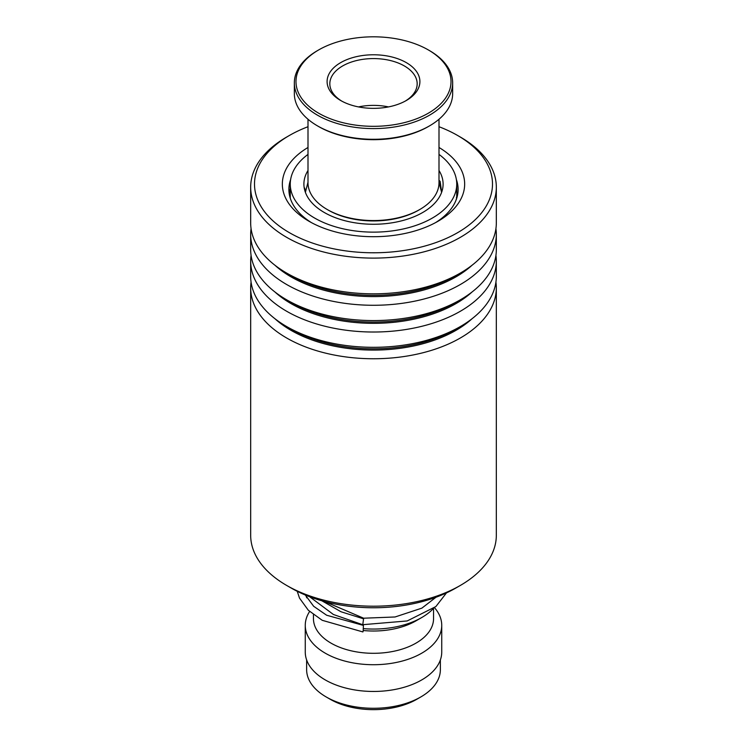 <?xml version="1.0" encoding="UTF-8"?>
<svg xmlns="http://www.w3.org/2000/svg" width="747" height="747" viewBox="0 0 747 747"><rect width="100%" height="100%" fill="white"/><g stroke="black" fill="none" stroke-linecap="round" stroke-linejoin="round"><path stroke-width="1.12" d="M440.366 659.909L440.366 669.676A66.866 38.611 180 0 1 420.785 696.97L416.733 699.313A61.142 35.296 180 0 1 330.267 699.313L326.215 696.97A66.866 38.611 180 0 1 306.634 669.676L306.634 659.909M420.785 696.97A66.866 38.611 180 0 1 326.215 696.97L330.267 699.313M433.363 608.572A68.238 39.395 180 0 1 421.747 617.526A68.238 39.395 180 0 1 363.509 628.638M421.747 617.526L415.958 620.869A60.049 34.67 180 0 1 363.303 630.515M433.549 608.432L433.549 618.637A60.049 34.67 180 0 1 396.48 650.665A60.049 34.67 180 0 1 331.042 643.148A60.049 34.67 180 0 1 313.451 618.637L313.451 614.66M434.511 607.684A68.238 39.395 180 0 1 441.738 625.323A68.238 39.395 180 0 1 399.608 661.721A68.238 39.395 180 0 1 325.253 653.177A68.238 39.395 180 0 1 305.262 625.323A68.238 39.395 180 0 1 309.622 611.476M441.738 625.323L441.738 652.066A68.238 39.395 180 0 1 399.608 688.463A68.238 39.395 180 0 1 325.253 679.919A68.238 39.395 180 0 1 305.262 652.066L305.262 625.323M306.746 597.843A68.238 39.395 180 0 1 305.962 595.284M460.348 585.433L455.717 588.104A116.271 67.127 180 0 1 291.283 588.104L286.652 585.433A122.825 70.909 0 0 0 460.348 585.433A122.825 70.909 0 0 0 496.325 535.291L496.325 287.847A122.825 70.909 180 0 1 392.231 357.925A122.825 70.909 180 0 1 256.389 309.23A122.825 70.909 180 0 1 250.675 287.847A122.825 70.909 180 0 1 251.076 282.133M250.675 287.847L250.675 535.291A122.825 70.909 0 0 0 256.389 556.674A122.825 70.909 0 0 0 286.652 585.433M307.997 126.719A118.997 68.705 0 0 0 289.35 135.496A118.997 68.705 0 0 0 260.04 204.79A118.997 68.705 0 0 0 409.375 249.582A118.997 68.705 0 0 0 486.96 163.36A118.997 68.705 0 0 0 457.65 135.496A118.997 68.705 0 0 0 439.003 126.719M457.65 135.496L460.348 137.056A122.825 70.909 180 0 1 490.611 165.815A122.825 70.909 180 0 1 496.325 187.198A122.825 70.909 180 0 1 392.231 257.276A122.825 70.909 180 0 1 256.389 208.572A122.825 70.909 180 0 1 250.675 187.198A122.825 70.909 180 0 1 286.652 137.056L289.35 135.496M439.003 147.476A91.162 52.635 180 0 1 460.423 168.206A91.162 52.635 180 0 1 437.957 221.289A91.162 52.635 180 0 1 309.043 221.289A91.162 52.635 180 0 1 286.577 199.944A91.162 52.635 180 0 1 307.997 147.476M290.611 179.616A84.607 48.854 0 0 0 288.893 189.421A84.607 48.854 0 0 0 292.824 204.155A84.607 48.854 0 0 0 311.443 222.625M495.924 282.133A122.825 70.909 180 0 1 496.325 287.847M495.924 255.39A122.825 70.909 180 0 1 496.325 261.105L496.325 276.418A122.825 70.909 180 0 1 460.348 326.551A122.825 70.909 180 0 1 286.652 326.551A122.825 70.909 180 0 1 256.389 297.792A122.825 70.909 180 0 1 250.675 276.418L250.675 261.105A122.825 70.909 180 0 1 251.076 255.39M496.325 261.105A122.825 70.909 180 0 1 392.231 331.192A122.825 70.909 180 0 1 256.389 282.487A122.825 70.909 180 0 1 250.675 261.105M495.924 228.647A122.825 70.909 180 0 1 496.325 234.362L496.325 249.675A122.825 70.909 180 0 1 460.348 299.808A122.825 70.909 180 0 1 286.652 299.808A122.825 70.909 180 0 1 256.389 271.049A122.825 70.909 180 0 1 250.675 249.675L250.675 234.362A122.825 70.909 180 0 1 251.076 228.647M496.325 234.362A122.825 70.909 180 0 1 392.231 304.449A122.825 70.909 180 0 1 256.389 255.745A122.825 70.909 180 0 1 250.675 234.362M496.325 187.198L496.325 222.933A122.825 70.909 180 0 1 460.348 273.066A122.825 70.909 180 0 1 286.652 273.066A122.825 70.909 180 0 1 256.389 244.306A122.825 70.909 180 0 1 250.675 222.933L250.675 187.198M435.557 222.625A84.607 48.854 0 0 0 458.107 189.421A84.607 48.854 0 0 0 456.389 179.616M362.846 624.1L363.649 618.208L324.814 601.606M363.145 631.346L363.397 625.407L363.145 631.346M309.603 596.722L333.386 614.482L362.65 624.697L407.199 620.953L435.884 606.545L446.473 592.903M304.337 188.552L304.711 188.076L304.972 189.673M439.003 180.774L440.17 181.465L441.374 190.429M456.688 197.964L455.931 200.429M307.997 170.493A69.602 40.179 0 0 0 303.898 184.079A69.602 40.179 0 0 0 306.83 195.602A69.602 40.179 0 0 0 383.594 223.839A69.602 40.179 0 0 0 443.102 184.079A69.602 40.179 0 0 0 440.17 172.548A69.602 40.179 0 0 0 439.003 170.493M307.997 154.414A83.244 48.06 0 0 0 290.256 184.079A83.244 48.06 0 0 0 293.758 197.862A83.244 48.06 0 0 0 385.564 231.626A83.244 48.06 0 0 0 456.744 184.079A83.244 48.06 0 0 0 453.242 170.288A83.244 48.06 0 0 0 439.003 154.414M419.823 209.477L418.665 210.15A63.869 36.874 180 0 1 402.362 216.966A63.869 36.874 180 0 1 328.335 210.15L327.177 209.477A65.503 37.817 0 0 0 403.1 216.481A65.503 37.817 0 0 0 419.823 209.477A65.503 37.817 0 0 0 439.003 182.735L439.003 119.249M408.525 121.49A77.511 44.755 0 0 0 428.311 49.918A77.511 44.755 0 0 0 338.475 41.645A77.511 44.755 0 0 0 318.689 49.918A77.511 44.755 0 0 0 310.733 107.829A77.511 44.755 0 0 0 408.525 121.49M428.311 49.918L429.469 50.591A79.154 45.698 180 0 1 452.654 82.898A79.154 45.698 180 0 1 409.263 123.666A79.154 45.698 180 0 1 294.346 82.898A79.154 45.698 180 0 1 317.531 50.591L318.689 49.918M429.469 125.907L428.311 126.579A77.511 44.755 180 0 1 408.525 134.862A77.511 44.755 180 0 1 318.689 126.579L317.531 125.907A79.154 45.698 0 0 0 409.263 134.367A79.154 45.698 0 0 0 429.469 125.907A79.154 45.698 0 0 0 452.654 93.599L452.654 82.898M394.463 105.458A46.398 26.789 180 0 1 340.688 100.509A46.398 26.789 180 0 1 352.537 57.668A46.398 26.789 180 0 1 411.074 65.848A46.398 26.789 180 0 1 406.312 100.509A46.398 26.789 180 0 1 394.463 105.458M405.313 101.06A43.671 25.211 0 0 0 417.171 83.795A43.671 25.211 0 0 0 353.77 61.301A43.671 25.211 0 0 0 329.829 83.795A43.671 25.211 0 0 0 341.687 101.06M307.997 119.249L307.997 182.735A65.503 37.817 0 0 0 327.177 209.477M294.346 82.898L294.346 93.599A79.154 45.698 0 0 0 317.531 125.907M388.505 106.914A43.671 25.211 0 0 0 358.495 106.914M472.029 318.754A116.588 67.314 180 0 1 274.971 318.754M472.029 292.012A116.588 67.314 180 0 1 274.971 292.012M472.029 265.269A116.588 67.314 180 0 1 274.971 265.269M460.348 326.551L455.941 329.1A116.588 67.314 180 0 1 291.059 329.1L286.652 326.551M460.348 299.808L455.941 302.358A116.588 67.314 180 0 1 291.059 302.358L286.652 299.808M460.348 273.066L455.941 275.615A116.588 67.314 180 0 1 291.059 275.615L286.652 273.066M363.453 618.796L341.024 611.765L321.882 600.793M441.608 192.352L439.003 182.212M307.997 182.212L305.392 192.352M363.64 618.208L395.07 616.975L421.896 608.123L435.977 597.255M305.299 595.004L313.656 606.284L326.644 615.239L363.397 625.407M297.241 591.316L299.519 598.123L308.352 610.28L322.228 620.309L362.893 631.934M290.256 184.079L290.256 198.16M456.744 184.079L456.744 198.067M290.256 189.103A8.189 8.189 0 0 0 290.256 196.834M305.504 191.353A8.189 8.189 0 0 0 304.346 188.515M456.762 198.104A8.189 8.189 0 0 0 456.389 197.469M439.6 180.727A8.189 8.189 0 0 0 439.003 182.016"/></g></svg>
